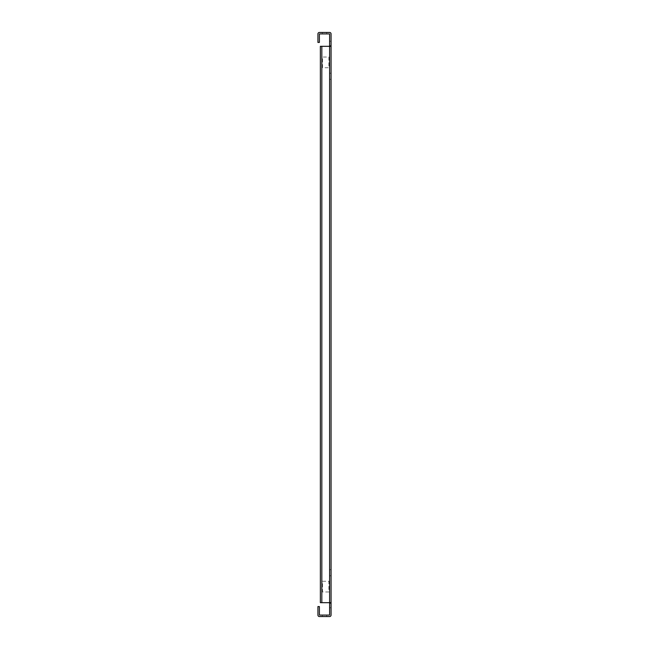 <?xml version="1.0" encoding="UTF-8"?>
<svg xmlns="http://www.w3.org/2000/svg" width="649" height="649" viewBox="0 0 649 649"><rect width="100%" height="100%" fill="white"/><g stroke="black" fill="none" stroke-linecap="round" stroke-linejoin="round"><path stroke-width="0.49" stroke-dasharray="3.25 2.43" d="M331.071 43.402L331.071 41.212L331.071 43.402M329.611 43.402L329.611 41.212L329.611 43.402M331.071 605.598L331.071 603.408L331.071 605.598M329.611 605.598L329.611 603.408L329.611 605.598M326.69 32.45L326.69 33.91L322.31 33.91L326.69 33.91L322.31 33.91L326.69 33.91L322.31 33.91L326.69 33.91L322.31 33.91L326.69 33.91L326.69 32.45L322.31 32.45L322.31 33.91L322.31 32.45L322.31 33.91L322.31 32.45L326.69 32.45L322.31 32.45L326.69 32.45L326.69 33.91L326.69 32.45L322.31 32.45L326.69 32.45M326.69 615.09L326.69 616.55L322.31 616.55L326.69 616.55L322.31 616.55L326.69 616.55L322.31 616.55L326.69 616.55L322.31 616.55L326.69 616.55L326.69 615.09L326.69 616.55L326.69 615.09L322.31 615.09L322.31 616.55L322.31 615.09L326.69 615.09L322.31 615.09L326.69 615.09L322.31 615.09L322.31 616.55L322.31 615.09L326.69 615.09M331.071 602.678L321.831 602.678L321.823 46.322L320.363 46.322L329.603 46.322L321.831 46.322L329.603 46.322L329.611 602.678L321.831 602.678L329.603 602.678L329.611 615.082L319.397 615.09L319.389 606.572L317.929 606.572L317.929 615.082A1.468 1.468 0 0 0 319.397 616.55L329.603 616.55A1.468 1.468 0 0 0 331.071 615.082L331.071 33.918A1.468 1.468 0 0 0 329.603 32.45L319.397 32.45A1.468 1.468 0 0 0 317.929 33.918L317.929 42.428L319.389 42.428L319.397 33.91L329.611 33.918L329.611 602.678L329.611 46.322L331.071 46.322L329.603 46.322L331.071 46.322M331.071 79.3L331.071 73.215L331.071 79.3L331.071 73.215L331.071 79.3L329.611 79.3L329.611 73.215L329.611 79.3L329.611 73.215L329.611 79.3L331.071 79.3M331.071 569.7L331.071 575.785L331.071 569.7L331.071 575.785L331.071 569.7L329.611 569.7L329.611 575.785L329.611 569.7L329.611 575.785L329.611 569.7L331.071 569.7M328.881 591.969L322.553 591.969L322.553 581.261L328.881 581.261L328.881 591.969L322.553 591.969L322.553 581.261L328.881 581.261L328.881 591.969M328.881 57.031L328.881 67.739L322.553 67.739L322.553 57.031L328.881 57.031L328.881 67.739L322.553 67.739L322.553 57.031L328.881 57.031M329.611 46.322L329.603 602.678L329.603 46.322M321.831 46.322L320.363 46.322L321.823 46.322L321.831 602.678L320.363 602.678L321.831 602.678L320.363 602.678L320.363 46.322L320.363 602.678L321.823 602.678L321.823 46.322L320.363 46.322L320.363 602.678L321.823 602.678L321.831 46.322L321.831 602.678M329.611 575.785L331.071 575.785L329.611 575.785M329.611 73.215L331.071 73.215L329.611 73.215M329.611 41.212L331.071 41.212L329.611 41.212M329.611 603.408L331.071 603.408L329.611 603.408M329.611 607.789L331.071 607.789L329.611 607.789M329.611 45.592L331.071 45.592L329.611 45.592"/><path stroke-width="0.97" d="M321.831 46.322L329.603 46.322L329.611 33.918L319.397 33.91L319.389 42.428L317.929 42.428L317.929 33.918A1.468 1.468 0 0 1 319.397 32.45L329.603 32.45A1.468 1.468 0 0 1 331.071 33.918L331.071 615.082A1.468 1.468 0 0 1 329.603 616.55L319.397 616.55A1.468 1.468 0 0 1 317.929 615.082L317.929 606.572L319.389 606.572L319.397 615.09L329.611 615.082L329.611 602.678L320.363 602.678L320.363 46.322L321.831 46.322L321.831 602.678M331.071 602.678L329.603 602.678L329.603 46.322L331.071 46.322"/></g></svg>
